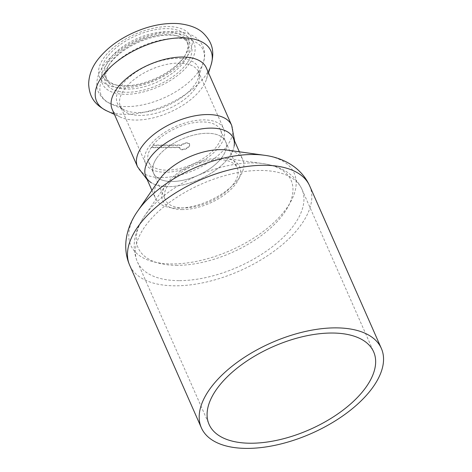 <?xml version="1.0" encoding="UTF-8"?>
<svg xmlns="http://www.w3.org/2000/svg" width="472" height="472" viewBox="0 0 472 472"><rect width="100%" height="100%" fill="white"/><g stroke="black" fill="none" stroke-linecap="round" stroke-linejoin="round"><path stroke-width="0.35" stroke-dasharray="2.36 1.77" d="M226.825 150.061A47.772 24.078 -23.8 0 1 242.803 159.642A47.772 24.078 -23.8 0 1 226.07 190.965A47.772 24.078 -23.8 0 1 177.767 208.193A47.772 24.078 -23.8 0 1 155.382 198.199A47.772 24.078 -23.8 0 1 159.082 179.938M233.31 138.113A47.772 24.078 -23.8 0 1 216.571 169.436A47.772 24.078 -23.8 0 1 168.268 186.664A47.772 24.078 -23.8 0 1 145.889 176.67M168.828 183.909A39.341 19.83 -23.8 0 1 206.358 161.265A39.341 19.83 -23.8 0 1 237.251 167.943A39.341 19.83 -23.8 0 1 209.255 201.957A39.341 19.83 -23.8 0 1 165.253 199.691A39.341 19.83 -23.8 0 1 168.828 183.909M182.475 209.586A42.055 21.193 -23.8 0 1 166.032 184.711A42.055 21.193 -23.8 0 1 225.663 158.409A42.055 21.193 -23.8 0 1 234.177 185.927A42.055 21.193 -23.8 0 1 182.475 209.586M157.176 157.477A39.341 19.83 156.2 0 0 153.601 173.265A39.341 19.83 156.2 0 0 197.597 175.531A39.341 19.83 156.2 0 0 225.592 141.511A39.341 19.83 156.2 0 0 194.7 134.839A39.341 19.83 156.2 0 0 157.176 157.477M151.612 147.689A39.341 19.83 -23.8 0 1 153.199 145.506L181.443 145.429A5.34 2.69 -23.8 0 1 189.685 144.355A5.34 2.69 -23.8 0 1 185.885 148.969A5.34 2.69 -23.8 0 1 179.915 148.662A5.34 2.69 -23.8 0 1 179.856 147.612L151.612 147.689L151.418 147.246L179.661 147.164L179.856 147.612M153.199 145.506L153.005 145.063L181.248 144.987A5.34 2.69 -23.8 0 1 189.484 143.907A5.34 2.69 -23.8 0 1 185.685 148.527A5.34 2.69 -23.8 0 1 179.714 148.22A5.34 2.69 -23.8 0 1 179.661 147.164M181.248 144.987L181.443 145.429M219.804 145.966A42.716 21.529 -23.8 0 1 179.059 170.551A42.716 21.529 -23.8 0 1 145.518 163.3A42.716 21.529 -23.8 0 1 175.914 126.366A42.716 21.529 -23.8 0 1 223.687 128.826A42.716 21.529 -23.8 0 1 219.804 145.966M153.005 145.063A39.341 19.83 -23.8 0 1 190.529 123.328A39.341 19.83 -23.8 0 1 220.601 130.189A39.341 19.83 -23.8 0 1 217.026 145.978A39.341 19.83 -23.8 0 1 179.496 168.616A39.341 19.83 -23.8 0 1 148.603 161.943A39.341 19.83 -23.8 0 1 151.418 147.246M184.068 61.797A44.403 22.379 -23.8 0 1 141.718 87.35A44.403 22.379 -23.8 0 1 106.855 79.815A44.403 22.379 -23.8 0 1 109.215 64.499A44.403 22.379 -23.8 0 1 175.2 35.4A44.403 22.379 -23.8 0 1 188.104 43.979A44.403 22.379 -23.8 0 1 184.068 61.797M182.8 58.906A44.403 22.379 -23.8 0 1 118.484 85.509A44.403 22.379 -23.8 0 1 105.58 76.924A44.403 22.379 -23.8 0 1 137.175 38.533A44.403 22.379 -23.8 0 1 186.829 41.093A44.403 22.379 -23.8 0 1 184.469 56.404A44.403 22.379 -23.8 0 1 182.8 58.906M186.705 63.567A46.651 23.511 -23.8 0 1 129.228 92.223A46.651 23.511 -23.8 0 1 108.064 66.41A46.651 23.511 -23.8 0 1 177.389 35.831A46.651 23.511 -23.8 0 1 186.705 63.567M222.023 157.3A39.341 19.83 -23.8 0 1 184.493 179.944A39.341 19.83 -23.8 0 1 153.601 173.265A39.341 19.83 -23.8 0 1 181.596 139.246A39.341 19.83 -23.8 0 1 225.592 141.511A39.341 19.83 -23.8 0 1 222.023 157.3M234.655 141.163L234.13 146.119A47.772 24.078 -23.8 0 1 228.967 157.282A47.772 24.078 -23.8 0 1 190.629 182.747A47.772 24.078 -23.8 0 1 151.246 182.676L147.234 179.72M206.288 67.791A51.424 25.919 -23.8 0 1 206.453 79.296A51.424 25.919 -23.8 0 1 201.615 88.429A51.424 25.919 -23.8 0 1 120.561 117.18A51.424 25.919 -23.8 0 1 112.183 109.297M183.868 57.124A46.651 23.511 -23.8 0 1 116.295 85.072A46.651 23.511 -23.8 0 1 109.858 53.79A46.651 23.511 -23.8 0 1 166.864 28.65A46.651 23.511 -23.8 0 1 185.62 54.498A46.651 23.511 -23.8 0 1 183.868 57.124M309.65 185.856A98.359 49.572 -23.8 0 1 275.194 250.349A98.359 49.572 -23.8 0 1 175.743 285.814A98.359 49.572 -23.8 0 1 129.664 265.234M137.653 211.126A89.314 45.011 156.2 0 0 172.581 263.954A89.314 45.011 156.2 0 0 282.386 213.71A89.314 45.011 156.2 0 0 264.302 155.264M177.295 265.347A83.597 42.132 -23.8 0 1 144.603 215.899A83.597 42.132 -23.8 0 1 263.14 163.613A83.597 42.132 -23.8 0 1 280.067 218.318A83.597 42.132 -23.8 0 1 177.295 265.347M179.507 280.651A89.928 45.318 156.2 0 0 270.432 248.219A89.928 45.318 156.2 0 0 301.938 189.254A89.928 45.318 156.2 0 0 201.367 184.08A89.928 45.318 156.2 0 0 137.376 261.836A89.928 45.318 156.2 0 0 179.507 280.651M189.484 63.561A50.02 25.211 -23.8 0 1 108.312 90.276A50.02 25.211 -23.8 0 1 146.993 37.188A50.02 25.211 -23.8 0 1 189.484 63.561M198.081 72.281A55.779 28.108 -23.8 0 1 110.171 103.462A55.779 28.108 -23.8 0 1 140.774 46.693A55.779 28.108 -23.8 0 1 203.332 62.375A55.779 28.108 -23.8 0 1 198.081 72.281M194.316 85.332A44.238 22.296 -23.8 0 1 124.59 110.059A44.238 22.296 -23.8 0 1 148.863 65.03A44.238 22.296 -23.8 0 1 198.482 77.467A44.238 22.296 -23.8 0 1 194.316 85.332M194.747 89.155A42.716 21.529 -23.8 0 1 154.002 113.734A42.716 21.529 -23.8 0 1 120.46 106.489A42.716 21.529 -23.8 0 1 150.857 69.555A42.716 21.529 -23.8 0 1 198.623 72.015A42.716 21.529 -23.8 0 1 194.747 89.155M231.652 125.31A51.424 25.919 -23.8 0 1 226.985 145.948A51.424 25.919 -23.8 0 1 177.926 175.543A51.424 25.919 -23.8 0 1 137.547 166.817M211.09 64.865A62.451 31.476 -23.8 0 1 205.214 75.962A62.451 31.476 -23.8 0 1 106.778 110.873M186.647 57.118A50.02 25.211 -23.8 0 1 105.468 83.833A50.02 25.211 -23.8 0 1 144.149 30.745A50.02 25.211 -23.8 0 1 186.647 57.118M151.925 190.358L155.382 198.199M239.345 151.801L242.803 159.642M148.603 161.943L165.253 199.691M220.601 130.189L237.251 167.943M166.032 184.711L144.603 215.899C133.841 231.746 131.434 247.062 137.376 261.836L209.09 424.422M225.663 158.409L263.14 163.613C282.103 166.356 295.035 174.905 301.938 189.254L373.647 351.841M179.714 148.22L179.915 148.662M189.484 143.907L189.685 144.355M188.104 43.979L186.829 41.093M106.855 79.815L105.58 76.924M109.215 64.499L108.064 66.41M175.2 35.4L177.389 35.831M145.518 163.3L120.46 106.489C120.519 107.368 121.894 108.56 124.59 110.059L110.171 103.462C104.336 101.858 96.105 91.916 96.825 84.942C96.689 78.352 98.931 71.891 103.557 65.549C107.734 59.779 113.292 54.445 120.248 49.542C131.517 41.725 143.836 36.326 157.2 33.353C170.958 30.379 182.564 31.046 192.01 35.347C203.072 40.527 207.025 52.38 203.332 62.375L198.482 77.467C199.19 74.47 199.237 72.653 198.623 72.015L223.687 128.826M206.453 79.296L208.518 72.859M120.561 117.18L114.413 114.366M184.469 56.404L185.62 54.498M118.484 85.509L116.295 85.072"/><path stroke-width="0.71" d="M247.452 448.4A98.359 49.572 -23.8 0 1 201.373 427.821A98.359 49.572 -23.8 0 1 271.365 342.778A98.359 49.572 -23.8 0 1 381.358 348.442A98.359 49.572 -23.8 0 1 346.902 412.929A98.359 49.572 -23.8 0 1 247.452 448.4M137.653 211.126L159.082 179.938A47.772 24.078 -23.8 0 1 226.825 150.061L264.302 155.264A89.314 45.011 156.2 0 0 137.653 211.126C127.192 225.864 121.404 246.107 129.664 265.234A98.359 49.572 -23.8 0 1 199.656 180.192A98.359 49.572 -23.8 0 1 309.65 185.856C301.089 166.852 282.238 157.477 264.302 155.264M151.925 190.358L145.889 176.67A47.772 24.078 -23.8 0 1 150.226 157.5A47.772 24.078 -23.8 0 1 195.797 130.006A47.772 24.078 -23.8 0 1 233.31 138.113L239.345 151.801M251.216 443.232A89.928 45.318 -23.8 0 1 209.09 424.422A89.928 45.318 -23.8 0 1 273.076 346.666A89.928 45.318 -23.8 0 1 373.647 351.841A89.928 45.318 -23.8 0 1 342.141 410.805A89.928 45.318 -23.8 0 1 251.216 443.232M151.246 182.676A47.772 24.078 -23.8 0 1 150.226 157.5A47.772 24.078 -23.8 0 1 202.86 128.697A47.772 24.078 -23.8 0 1 234.13 146.119M112.183 109.297A51.424 25.919 -23.8 0 1 148.774 64.835A51.424 25.919 -23.8 0 1 206.288 67.791L231.652 125.31A51.424 25.919 -23.8 0 0 191.272 116.584A51.424 25.919 -23.8 0 0 142.22 146.178A51.424 25.919 -23.8 0 0 137.547 166.817L112.183 109.297M114.413 114.366L106.778 110.873A62.451 31.476 -23.8 0 1 141.045 47.306A62.451 31.476 -23.8 0 1 211.09 64.865L208.518 72.859M381.358 348.442L309.65 185.856M201.373 427.821L129.664 265.234M147.234 179.72L137.547 166.817M234.655 141.163L231.652 125.31M106.778 110.873C94.282 104.442 89.403 96.73 88.653 84.152C88.878 75.201 92.022 66.894 98.099 59.23C106.92 48.126 118.979 39.158 134.278 32.338C149.553 25.63 164.262 22.715 178.404 23.6C189.921 24.851 198.328 28.155 203.633 33.512C212.412 42.574 214.748 51.407 211.09 64.865"/></g></svg>
